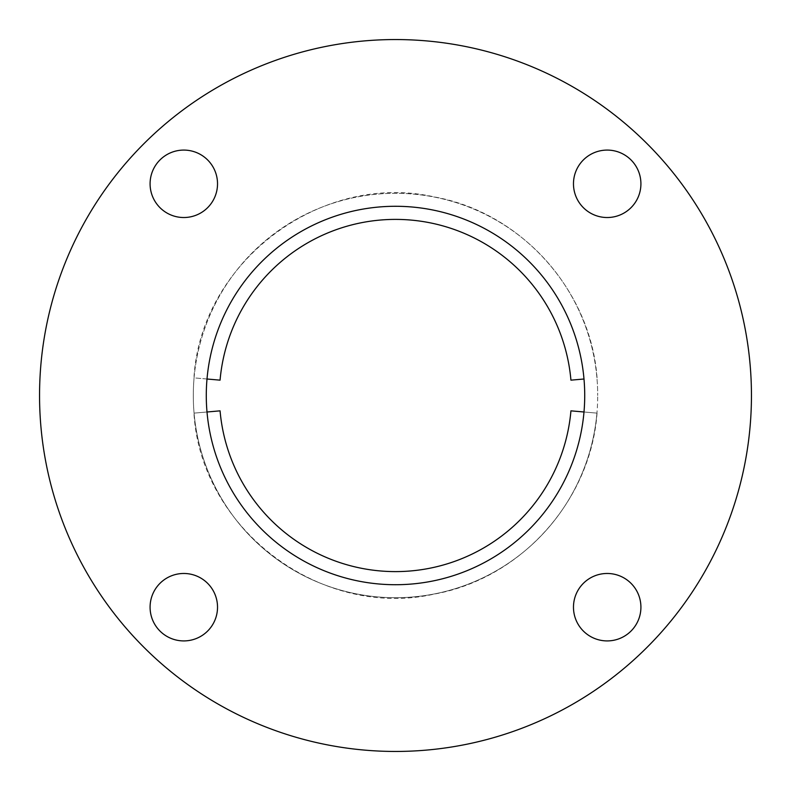 <?xml version="1.0" encoding="UTF-8"?>
<svg xmlns="http://www.w3.org/2000/svg" width="791" height="791" viewBox="0 0 791 791"><rect width="100%" height="100%" fill="white"/><g stroke="black" fill="none" stroke-linecap="round" stroke-linejoin="round"><path stroke-width="0.59" stroke-dasharray="3.96 2.97" d="M220.066 380.155L207.005 379.008A189.217 189.217 0 0 1 583.995 379.008A189.217 189.217 0 0 1 584.717 395.5A189.217 189.217 0 0 0 583.995 379.008L570.934 380.155M220.066 410.845L207.005 411.992A189.217 189.217 0 0 0 583.995 411.992L570.934 410.845M583.995 379.008A189.217 189.217 0 0 0 207.005 379.008L194.072 377.88A202.199 202.199 0 0 1 395.5 193.301A202.199 202.199 0 0 1 596.928 377.88L596.928 377.88A202.199 202.199 0 0 1 597.699 395.5A202.199 202.199 0 0 0 395.5 193.301A202.199 202.199 0 0 0 194.072 413.12A202.199 202.199 0 0 0 395.5 597.699A202.199 202.199 0 0 0 596.928 413.12L596.928 413.12A202.199 202.199 0 0 0 597.699 395.5A202.199 202.199 0 0 1 596.928 413.12L583.995 411.992A189.217 189.217 0 0 0 584.717 395.5A189.217 189.217 0 0 1 583.995 411.992L596.928 413.12A202.199 202.199 0 0 1 395.5 597.699A202.199 202.199 0 0 1 194.072 413.12L207.005 411.992A189.217 189.217 0 0 0 583.995 411.992M573.475 183.799A33.726 33.726 0 0 0 607.201 217.525A33.726 33.726 0 0 0 640.918 183.799A33.726 33.726 0 0 1 607.201 217.525A33.726 33.726 0 0 1 573.475 183.799A33.726 33.726 0 0 0 607.201 217.525A33.726 33.726 0 0 0 640.918 183.799A33.726 33.726 0 0 0 607.201 150.082A33.726 33.726 0 0 0 573.475 183.799A33.726 33.726 0 0 1 607.201 150.082A33.726 33.726 0 0 1 640.918 183.799A33.726 33.726 0 0 0 607.201 150.082A33.726 33.726 0 0 0 573.475 183.799M573.475 607.201A33.726 33.726 0 0 0 607.201 640.918A33.726 33.726 0 0 0 640.918 607.201A33.726 33.726 0 0 1 607.201 640.918A33.726 33.726 0 0 1 573.475 607.201A33.726 33.726 0 0 0 607.201 640.918A33.726 33.726 0 0 0 640.918 607.201A33.726 33.726 0 0 0 607.201 573.475A33.726 33.726 0 0 0 573.475 607.201A33.726 33.726 0 0 1 607.201 573.475A33.726 33.726 0 0 1 640.918 607.201A33.726 33.726 0 0 0 607.201 573.475A33.726 33.726 0 0 0 573.475 607.201M150.082 607.201A33.726 33.726 0 0 0 183.799 640.918A33.726 33.726 0 0 0 217.525 607.201A33.726 33.726 0 0 1 183.799 640.918A33.726 33.726 0 0 1 150.082 607.201A33.726 33.726 0 0 0 183.799 640.918A33.726 33.726 0 0 0 217.525 607.201A33.726 33.726 0 0 0 183.799 573.475A33.726 33.726 0 0 0 150.082 607.201A33.726 33.726 0 0 1 183.799 573.475A33.726 33.726 0 0 1 217.525 607.201A33.726 33.726 0 0 0 183.799 573.475A33.726 33.726 0 0 0 150.082 607.201M150.082 183.799A33.726 33.726 0 0 0 183.799 217.525A33.726 33.726 0 0 0 217.525 183.799A33.726 33.726 0 0 1 183.799 217.525A33.726 33.726 0 0 1 150.082 183.799A33.726 33.726 0 0 0 183.799 217.525A33.726 33.726 0 0 0 217.525 183.799A33.726 33.726 0 0 0 183.799 150.082A33.726 33.726 0 0 0 150.082 183.799A33.726 33.726 0 0 1 183.799 150.082A33.726 33.726 0 0 1 217.525 183.799A33.726 33.726 0 0 0 183.799 150.082A33.726 33.726 0 0 0 150.082 183.799M751.45 395.5A355.95 355.95 0 0 0 395.5 39.55A355.95 355.95 0 0 0 39.55 395.5A355.95 355.95 0 0 0 395.5 751.45A355.95 355.95 0 0 0 751.45 395.5A355.95 355.95 0 0 0 395.5 39.55A355.95 355.95 0 0 0 39.55 395.5A355.95 355.95 0 0 0 395.5 751.45A355.95 355.95 0 0 0 751.45 395.5A355.95 355.95 0 0 0 395.5 39.55A355.95 355.95 0 0 0 39.55 395.5A355.95 355.95 0 0 0 395.5 751.45A355.95 355.95 0 0 0 751.45 395.5M207.005 379.008A189.217 189.217 0 0 0 207.005 411.992L194.072 413.12A202.199 202.199 0 0 1 194.072 377.88L207.005 379.008A189.217 189.217 0 0 0 395.5 584.717A189.217 189.217 0 0 0 584.717 395.5A189.217 189.217 0 0 0 395.5 206.283A189.217 189.217 0 0 0 207.005 411.992M597.057 413.129C590.788 500.812 520.814 578.597 434.279 594.081C321.097 619.719 200.607 529.05 193.943 413.129M597.057 377.871C590.788 290.188 520.814 212.403 434.279 196.919C321.077 171.281 200.598 261.969 193.943 377.871"/><path stroke-width="1.19" d="M583.995 379.008L570.934 380.155A176.106 176.106 0 0 0 395.5 219.394A176.106 176.106 0 0 0 220.066 380.155L207.005 379.008M207.005 411.992L220.066 410.845A176.106 176.106 0 0 0 395.5 571.606A176.106 176.106 0 0 0 570.934 410.845L583.995 411.992M640.918 183.799A33.726 33.726 0 0 1 607.201 217.525A33.726 33.726 0 0 1 573.475 183.799A33.726 33.726 0 0 1 607.201 150.082A33.726 33.726 0 0 1 640.918 183.799M640.918 607.201A33.726 33.726 0 0 1 607.201 640.918A33.726 33.726 0 0 1 573.475 607.201A33.726 33.726 0 0 1 607.201 573.475A33.726 33.726 0 0 1 640.918 607.201M217.525 607.201A33.726 33.726 0 0 1 183.799 640.918A33.726 33.726 0 0 1 150.082 607.201A33.726 33.726 0 0 1 183.799 573.475A33.726 33.726 0 0 1 217.525 607.201M217.525 183.799A33.726 33.726 0 0 1 183.799 217.525A33.726 33.726 0 0 1 150.082 183.799A33.726 33.726 0 0 1 183.799 150.082A33.726 33.726 0 0 1 217.525 183.799M751.45 395.5A355.95 355.95 0 0 0 395.5 39.55A355.95 355.95 0 0 0 39.55 395.5A355.95 355.95 0 0 0 395.5 751.45A355.95 355.95 0 0 0 751.45 395.5M206.283 395.5A189.217 189.217 0 0 0 395.5 584.717A189.217 189.217 0 0 0 584.717 395.5A189.217 189.217 0 0 0 395.5 206.283A189.217 189.217 0 0 0 206.283 395.5"/></g></svg>
